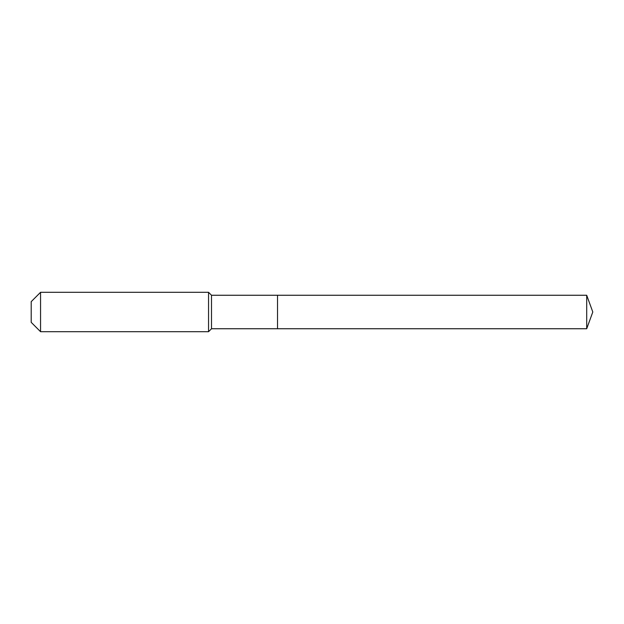 <?xml version="1.0" encoding="UTF-8"?>
<svg xmlns="http://www.w3.org/2000/svg" width="624" height="624" viewBox="0 0 624 624"><rect width="100%" height="100%" fill="white"/><g stroke="black" fill="none" stroke-linecap="round" stroke-linejoin="round"><path stroke-width="0.94" d="M586.7 328.747L586.7 295.253L592.8 312L586.7 328.747L277.516 328.747L586.7 328.747L592.8 312L586.7 328.747L277.516 328.747L277.516 295.253L211.505 295.253L208.549 292.297L40.56 292.297L31.2 301.657L31.2 322.343L40.56 331.703L40.56 292.297M592.8 312L586.7 295.253L277.516 295.253L277.516 328.747L211.505 328.747L211.505 295.253M211.505 328.747L208.549 331.703L208.549 292.297M208.549 331.703L40.56 331.703M586.7 295.253L277.516 295.253"/></g></svg>
